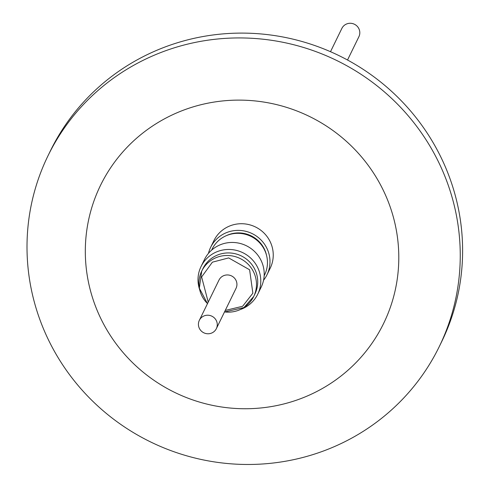 <?xml version="1.0" encoding="UTF-8"?>
<svg xmlns="http://www.w3.org/2000/svg" width="488" height="488" viewBox="0 0 488 488"><rect width="100%" height="100%" fill="white"/><g stroke="black" fill="none" stroke-linecap="round" stroke-linejoin="round"><path stroke-width="0.73" d="M105.89 328.168A157.49 153.549 -154 0 0 319.689 389.985A157.49 153.549 -154 0 0 378.218 180.688A157.49 153.549 -154 0 0 164.419 118.871A157.49 153.549 -154 0 0 105.89 328.168M55.443 353.117A217.66 212.213 -154 0 0 350.921 438.553A217.66 212.213 -154 0 0 439.218 346.706A217.66 212.213 -154 0 0 431.813 149.291A217.66 212.213 -154 0 0 136.329 63.855A217.66 212.213 -154 0 0 48.038 155.702A217.66 212.213 -154 0 0 55.443 353.117M208.461 253.376A31.342 30.555 26 0 1 210.639 247.337A31.342 30.555 26 0 1 223.351 234.112A31.342 30.555 26 0 1 260.025 239.01A31.342 30.555 26 0 1 266.966 274.836A31.342 30.555 26 0 1 263.544 280.271M210.639 247.337L213.89 240.675A31.342 30.555 26 0 1 226.609 227.451A31.342 30.555 26 0 1 263.282 232.349A31.342 30.555 26 0 1 270.218 268.18L266.966 274.836M439.218 346.706L441.579 341.875A217.66 212.213 -154 0 0 393.401 93.031A217.66 212.213 -154 0 0 138.69 59.024A217.66 212.213 -154 0 0 50.392 150.871L48.038 155.702M266.515 255.261A28.212 27.511 -154 0 0 226.353 235.655M211.627 250.137L212.115 249.136A29.225 28.493 26 0 1 223.974 236.802A29.225 28.493 26 0 1 258.17 241.371A29.225 28.493 26 0 1 264.636 274.781L264.148 275.775M199.616 289.549A31.543 30.75 26 0 1 201.05 266.521A31.543 30.75 26 0 1 213.848 253.211A31.543 30.75 26 0 1 250.753 258.14A31.543 30.75 26 0 1 257.737 294.197A31.543 30.75 26 0 1 244.939 307.507A31.543 30.75 26 0 1 240.462 309.49M257.737 294.197L261.159 287.194A31.543 30.75 -154 0 0 254.175 251.131A31.543 30.75 -154 0 0 217.264 246.202A31.543 30.75 -154 0 0 204.472 259.512L201.05 266.521M207.498 303.609A28.92 28.194 26 0 1 201.715 271.133L202.959 268.577A28.92 28.194 26 0 1 214.696 256.371A28.92 28.194 26 0 1 248.538 260.891A28.92 28.194 26 0 1 254.937 293.953L253.693 296.509A28.92 28.194 26 0 1 243.957 307.525M203.173 316.34A9.473 9.235 26 0 1 216.355 328.65A9.473 9.235 26 0 1 201.428 331.163A9.473 9.235 26 0 1 203.173 316.34M199.33 320.335L218.996 280.069A9.473 9.235 26 0 1 233.923 277.55A9.473 9.235 26 0 1 236.015 288.384L216.355 328.65M347.523 60.012L358.9 36.71A9.473 9.235 -154 0 0 345.717 24.4A9.473 9.235 -154 0 0 341.875 28.395L330.498 51.704M208.224 302.133L201.623 276.958L212.384 262.178L228.665 257.914L249.606 269.772L252.863 293.196L242.627 306.275L225.243 310.441M207.479 303.652L199.342 288.201L201.715 271.133A28.92 28.194 26 0 1 211.444 260.122A28.92 28.194 26 0 1 213.445 258.927A28.92 28.194 26 0 1 247.288 263.447A28.92 28.194 26 0 1 253.693 296.515L243.927 307.556L224.504 311.96M243.884 307.574A28.92 28.194 26 0 1 241.956 308.715A28.92 28.194 26 0 1 224.523 311.917"/></g></svg>
